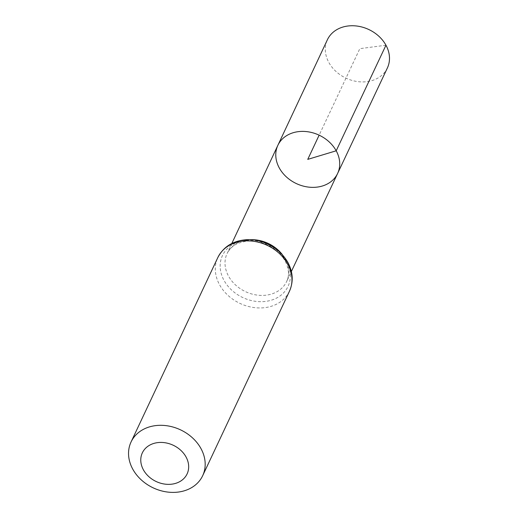 <?xml version="1.0" encoding="UTF-8"?>
<svg xmlns="http://www.w3.org/2000/svg" width="518" height="518" viewBox="0 0 518 518"><rect width="100%" height="100%" fill="white"/><g stroke="black" fill="none" stroke-linecap="round" stroke-linejoin="round"><path stroke-width="0.39" stroke-dasharray="2.59 1.94" d="M337.619 173.452A33.023 26.748 25.2 0 1 296.361 183.579A33.023 26.748 25.2 0 1 277.855 145.338M387.38 67.968A33.146 26.852 25.2 0 1 359.142 81.766A33.146 26.852 25.2 0 1 328.833 62.451A33.146 26.852 25.2 0 1 327.395 39.744M385.962 45.221L359.835 48.653L319.133 135.172M282.42 254.726A32.893 26.645 25.2 0 1 285.204 258.994A32.893 26.645 25.2 0 1 286.616 281.565A32.893 26.645 25.2 0 1 245.519 291.653A32.893 26.645 25.2 0 1 227.085 253.561A32.893 26.645 25.2 0 1 250.44 239.685M289.445 291.252A39.575 32.058 25.2 0 1 239.989 303.412A39.575 32.058 25.2 0 1 217.819 257.556M286.473 261.558A36.234 29.351 25.2 0 1 253.496 301.003A36.234 29.351 25.2 0 1 225.77 250.362A36.234 29.351 25.2 0 1 286.473 261.558M231.818 243.473L227.085 253.561C230.788 246.477 236.402 243.92 238.461 243.149L246.212 241.129C263.125 240.248 276.081 246.788 285.081 260.742C289.038 268.836 289.549 275.777 286.616 281.565L291.369 271.49"/><path stroke-width="0.78" d="M336.201 150.796A33.023 26.748 25.2 0 1 337.619 173.452A33.023 26.748 25.2 0 1 296.361 183.579A33.023 26.748 25.2 0 1 277.855 145.338A33.023 26.748 25.2 0 1 305.983 131.546A33.023 26.748 25.2 0 1 336.201 150.796A33.023 26.748 25.2 0 1 337.619 173.452L387.38 67.968A33.146 26.852 25.2 0 0 385.962 45.221A33.146 26.852 25.2 0 0 355.626 25.9A33.146 26.852 25.2 0 0 327.395 39.744L277.855 145.338A33.023 26.748 25.2 0 1 305.983 131.546A33.023 26.748 25.2 0 1 336.201 150.796M186.04 456.967A24.735 20.04 25.2 0 1 163.526 483.896A24.735 20.04 25.2 0 1 144.6 449.326A24.735 20.04 25.2 0 1 186.04 456.967M200.965 448.569A39.575 32.058 25.2 0 1 202.674 475.699A39.575 32.058 25.2 0 1 153.211 487.859A39.575 32.058 25.2 0 1 131.048 442.003A39.575 32.058 25.2 0 1 164.763 425.498A39.575 32.058 25.2 0 1 200.965 448.569M319.133 135.172L307.75 159.376L336.201 150.796L385.962 45.221M250.44 239.685A32.893 26.645 25.2 0 1 282.42 254.726M287.743 264.115A39.575 32.058 25.2 0 1 289.445 291.252C293.576 281.805 293.052 272.177 287.859 262.373C278.043 245.526 259.952 238.636 246.432 239.711C233.029 240.728 223.491 246.678 217.819 257.556A39.575 32.058 25.2 0 1 251.534 241.045A39.575 32.058 25.2 0 1 287.743 264.115M291.369 271.49L337.619 173.452M231.818 243.473L277.855 145.338M202.674 475.699L289.445 291.252M131.048 442.003L217.819 257.556"/></g></svg>
